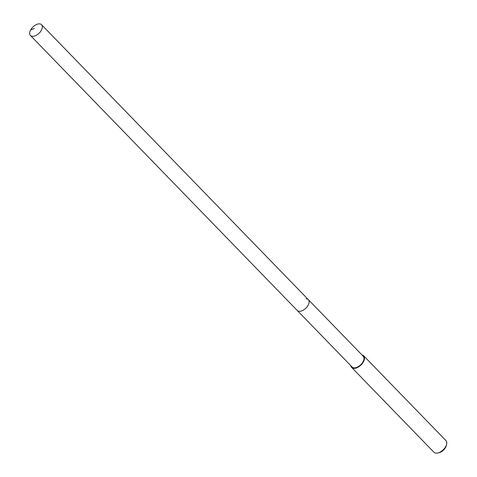 <?xml version="1.0" encoding="UTF-8"?>
<svg xmlns="http://www.w3.org/2000/svg" width="477" height="477" viewBox="0 0 477 477"><rect width="100%" height="100%" fill="white"/><g stroke="black" fill="none" stroke-linecap="round" stroke-linejoin="round"><path stroke-width="0.72" d="M39.37 23.85A7.745 4.388 135.9 0 1 41.565 24.703A7.745 4.388 135.9 0 1 40.366 31.78A7.745 4.388 135.9 0 1 32.645 36.341A7.745 4.388 135.9 0 1 30.445 35.489A7.745 4.388 135.9 0 1 31.649 28.405A7.745 4.388 135.9 0 1 39.37 23.85M299.425 311.308A7.745 4.388 -44.1 0 0 307.146 306.747A7.745 4.388 -44.1 0 0 308.345 299.663A7.745 4.388 135.9 0 1 307.146 306.747A7.745 4.388 135.9 0 1 299.425 311.308A7.745 4.388 135.9 0 1 297.225 310.455A7.745 4.388 -44.1 0 0 299.425 311.308M30.445 35.489L352.109 367.022A7.745 4.388 -44.1 0 0 354.304 367.874A7.745 4.388 -44.1 0 0 362.025 363.313A7.745 4.388 -44.1 0 0 363.23 356.23L41.565 24.703M306.151 298.817A7.745 4.388 135.9 0 1 308.345 299.663M361.983 354.948A8.365 4.74 135.9 0 1 363.671 355.8A8.365 4.74 135.9 0 1 362.377 363.45A8.365 4.74 135.9 0 1 354.035 368.369A8.365 4.74 135.9 0 1 351.662 367.451A8.365 4.74 135.9 0 1 350.863 365.734M351.662 367.451L433.921 452.232A8.365 4.74 -44.1 0 0 436.294 453.15A8.365 4.74 -44.1 0 0 437.832 452.977A8.365 4.74 -44.1 0 0 446.555 444.51A8.365 4.74 -44.1 0 0 445.929 440.581L363.671 355.8M437.832 452.977L439.21 452.649A6.69 3.792 -44.1 0 0 446.192 445.882L446.555 444.51M34.386 28.429L30.623 29.979"/></g></svg>
